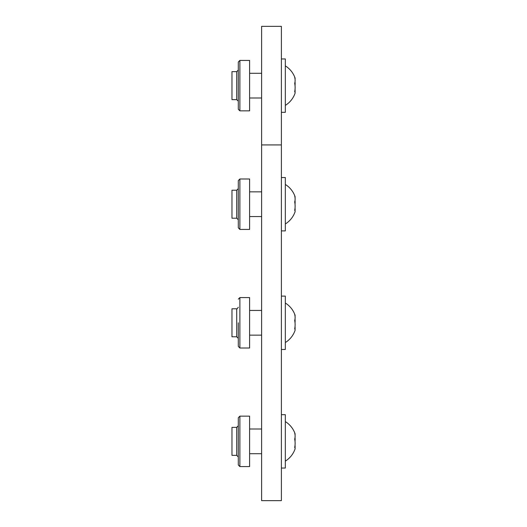 <?xml version="1.0" encoding="UTF-8"?>
<svg xmlns="http://www.w3.org/2000/svg" width="527" height="527" viewBox="0 0 527 527"><rect width="100%" height="100%" fill="white"/><g stroke="black" fill="none" stroke-linecap="round" stroke-linejoin="round"><path stroke-width="0.79" d="M238.296 299.152L239.877 297.571L249.6 297.571L249.6 348.004L239.877 348.004L238.296 346.423L238.296 322.787M236.715 308.796L236.715 336.779L231.972 336.779L231.972 308.796L236.715 308.796C236.656 309.402 237.183 308.875 238.296 307.215M295.028 316.128A22.029 5.711 180 0 0 295.028 315.093A22.029 5.711 180 0 0 294.692 314.5A22.029 15.573 180 0 1 294.692 320.561A22.029 21.284 0 0 1 294.692 328.855A22.029 5.711 0 0 1 295.028 330.482A23.247 23.247 0 0 1 285.331 342.55M295.028 322.787A22.029 21.284 180 0 0 295.028 318.94M281.378 349.467L285.331 349.467L285.331 296.108L281.378 296.108M295.028 329.447A22.029 15.573 0 0 0 295.028 326.635M295.028 78.978A22.029 5.711 180 0 0 295.028 77.943A22.029 5.711 180 0 0 294.692 77.35A22.029 15.573 180 0 1 294.692 83.411A22.029 21.284 0 0 1 294.692 91.705A22.029 5.711 0 0 1 295.028 93.332A22.029 5.711 0 0 0 295.028 92.297A22.029 5.711 0 0 1 295.028 93.332A22.029 5.711 0 0 0 295.028 92.297A22.029 15.573 0 0 0 295.028 89.485M249.6 110.854L239.877 110.854L238.296 109.273L238.296 62.002L239.877 60.421L249.6 60.421L249.6 110.854M236.715 71.646L236.715 99.629L231.972 99.629L231.972 71.646L236.715 71.646L238.296 70.065M295.028 85.637A22.029 21.284 180 0 0 295.028 81.79M281.378 112.317L285.331 112.317L285.331 58.958L281.378 58.958M249.6 466.579L239.877 466.579L238.296 464.998L238.296 417.727L239.877 416.146L249.6 416.146L249.6 466.579M236.715 427.371L231.972 427.371L231.972 455.354L236.715 455.354L236.715 427.371L238.296 425.79L238.296 441.362M295.028 434.703A22.029 5.711 180 0 0 295.028 433.668A22.029 5.711 180 0 0 294.692 433.075A22.029 15.573 180 0 1 294.692 439.136A22.029 21.284 0 0 1 294.692 447.43A22.029 5.711 0 0 1 295.028 449.057A23.247 23.247 0 0 1 285.331 461.125M295.028 441.362A22.029 21.284 180 0 0 295.028 437.515M281.378 468.042L285.331 468.042L285.331 414.683L281.378 414.683M295.028 448.022A22.029 15.573 0 0 0 295.028 445.21M249.6 229.429L239.877 229.429L238.296 227.848L238.296 180.577L239.877 178.996L249.6 178.996L249.6 229.429M236.715 190.221L231.972 190.221L231.972 218.204L236.715 218.204L236.715 190.221L238.296 188.64L238.296 204.212M295.028 197.553A22.029 5.711 180 0 0 295.028 196.518A22.029 5.711 180 0 0 294.692 195.925A22.029 15.573 180 0 1 294.692 201.986A22.029 21.284 0 0 1 294.692 210.28A22.029 5.711 0 0 1 295.028 211.907A23.247 23.247 0 0 1 285.331 223.975M295.028 204.212A22.029 21.284 180 0 0 295.028 200.365M281.378 230.892L285.331 230.892L285.331 177.533L281.378 177.533M295.028 210.872A22.029 15.573 0 0 0 295.028 208.06M281.378 26.35L281.378 500.65L261.616 500.65L261.616 26.35L281.378 26.35M281.378 144.925L261.616 144.925M238.296 109.273L238.296 97.989M238.296 73.286L238.296 62.002M239.877 110.854L239.877 60.421L249.6 60.421M239.877 297.571L239.877 348.004M239.877 416.146L239.877 466.579M239.877 178.996L239.877 229.429M236.715 336.779L238.296 338.36M295.028 315.093A23.247 23.247 0 0 0 285.331 303.025M261.616 310.436L249.6 310.436M261.616 335.139L249.6 335.139M236.715 99.629L238.296 101.21L236.715 99.629M295.028 77.943A23.247 23.247 0 0 0 285.331 65.875M285.331 105.4A23.247 23.247 0 0 0 295.028 93.332M261.616 73.286L249.6 73.286M261.616 97.989L249.6 97.989M236.715 455.354L238.296 456.935M295.028 433.668A23.247 23.247 0 0 0 285.331 421.6M261.616 429.011L249.6 429.011M261.616 453.714L249.6 453.714M236.715 218.204L238.296 219.785M295.028 196.518A23.247 23.247 0 0 0 285.331 184.45M261.616 191.861L249.6 191.861M261.616 216.564L249.6 216.564"/></g></svg>
